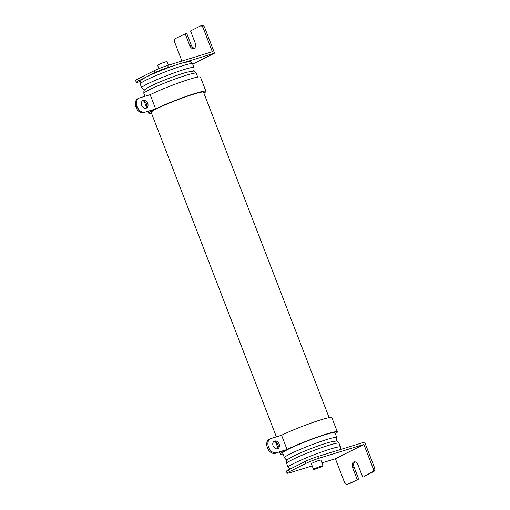 <?xml version="1.0" encoding="UTF-8"?>
<svg xmlns="http://www.w3.org/2000/svg" width="510" height="510" viewBox="0 0 510 510"><rect width="100%" height="100%" fill="white"/><g stroke="black" fill="none" stroke-linecap="round" stroke-linejoin="round"><path stroke-width="0.76" d="M158.897 68.627L157.615 65.299A5.1 0.421 -21.1 0 1 160.236 63.877A5.1 0.421 -21.1 0 1 165.342 61.971A5.1 0.421 -21.1 0 1 167.133 61.627L168.504 65.172M315.346 469.085A5.1 0.421 -21.1 0 1 313.554 469.429A5.1 0.421 -21.1 0 1 316.181 468.008A5.1 0.421 -21.1 0 1 321.281 466.102A5.1 0.421 -21.1 0 1 323.072 465.757A5.1 0.421 -21.1 0 1 320.452 467.179A5.1 0.421 -21.1 0 1 315.346 469.085M313.554 469.429L311.361 463.737A5.1 0.421 -21.1 0 1 313.981 462.315A5.1 0.421 -21.1 0 1 319.088 460.409A5.1 0.421 -21.1 0 1 320.879 460.065L323.072 465.757M336.071 441.125L336.759 440.066L336.817 437.567L334.987 432.824A28.069 2.321 158.9 0 0 317.054 437.408A28.069 2.321 158.9 0 0 288.309 449.221A28.069 2.321 158.9 0 0 282.616 453.033L284.446 457.776L286.014 459.51L287.391 459.905M146.172 108.171A4.131 3.136 63.3 0 0 146.542 108.024A4.131 3.136 63.3 0 0 147.607 103.16A4.131 3.136 63.3 0 0 143.208 100.489A4.131 3.136 63.3 0 0 142.832 100.636A4.131 3.136 63.3 0 0 141.774 105.5A4.131 3.136 63.3 0 0 146.172 108.171M142.284 101.018A4.131 3.136 -116.7 0 1 146.306 103.517A4.131 3.136 -116.7 0 1 145.905 108.235M277.587 448.743A4.131 3.136 63.3 0 0 277.956 448.59A4.131 3.136 63.3 0 0 279.021 443.725A4.131 3.136 63.3 0 0 274.622 441.054A4.131 3.136 63.3 0 0 274.252 441.207A4.131 3.136 63.3 0 0 273.188 446.065A4.131 3.136 63.3 0 0 277.587 448.743M277.319 448.806A4.131 3.136 63.3 0 0 277.72 444.089A4.131 3.136 63.3 0 0 273.698 441.583M203.923 93.202A30.613 2.531 158.9 0 0 205.938 91.341L200.449 77.106A30.613 2.531 158.9 0 0 189.694 79.19A30.613 2.531 158.9 0 0 150.15 94.694L139.708 97.901A7.14 5.425 63.3 0 0 139.064 98.156A7.14 5.425 63.3 0 0 137.056 106.144L137.419 107.094A7.14 5.425 63.3 0 0 145.197 112.13L154.453 109.516A30.613 2.531 158.9 0 0 148.824 113.379A30.613 2.531 158.9 0 0 151.566 113.405M205.938 91.341A30.613 2.531 158.9 0 0 195.183 93.419A30.613 2.531 158.9 0 0 155.639 108.923L145.197 112.13M276.375 436.853L151.202 112.461A28.056 2.321 -21.1 0 1 165.635 104.633A28.056 2.321 -21.1 0 1 193.704 94.165A28.056 2.321 -21.1 0 1 203.56 92.259L329.122 417.652M275.425 453.294A7.14 5.425 -116.7 0 1 267.648 448.258L268.84 447.659A7.14 5.425 63.3 0 0 276.611 452.701L285.868 450.088A30.613 2.531 158.9 0 0 280.239 453.945A30.613 2.531 158.9 0 0 282.98 453.97M337.352 431.906L331.863 417.677A30.613 2.531 158.9 0 0 321.109 419.762A30.613 2.531 158.9 0 0 281.565 435.259L287.053 449.495A30.613 2.531 158.9 0 1 326.598 433.991A30.613 2.531 158.9 0 1 337.352 431.906A30.613 2.531 158.9 0 1 335.35 433.761M287.117 473.178L286.384 471.278A10.206 0.842 -21.1 0 1 288.456 469.895L305.069 461.556A10.206 0.842 -21.1 0 1 318.457 456.284L364.637 442.1L374.525 467.708A3.06 1.976 72.9 0 1 373.843 471.45L364.083 476.353L372.351 471.909A3.06 1.976 -107.1 0 0 373.033 468.167L363.885 444.452L319.19 458.184A10.206 0.842 158.9 0 0 305.802 463.45L289.189 471.795A10.206 0.842 158.9 0 0 287.117 473.178A10.206 0.842 158.9 0 0 290.7 472.483L312.184 465.885M192.716 64.107L214.557 53.148L183.957 62.545M181.936 61.047L174.701 42.292A3.06 1.976 -107.1 0 1 175.383 38.55L186.634 33.188L191.205 45.052A4.641 2.996 72.9 0 0 194.482 48.208M175.37 65.184L168.37 67.333A10.206 0.842 158.9 0 0 154.989 72.605L138.369 80.943A10.206 0.842 158.9 0 0 136.304 82.327A10.206 0.842 158.9 0 0 139.887 81.632L140.275 81.517M136.304 82.327L135.571 80.433A10.206 0.842 -21.1 0 1 137.636 79.05L154.256 70.705A10.206 0.842 -21.1 0 1 167.637 65.439L212.332 51.708L203.184 27.993A3.06 1.976 -107.1 0 0 200.506 25.959A3.06 1.976 -107.1 0 0 200.302 26.035L190.542 30.938L195.12 42.795A4.641 2.996 72.9 0 1 193.781 48.59A4.641 2.996 72.9 0 1 189.72 45.505L185.143 33.647M201.794 25.583A3.06 1.976 72.9 0 1 201.992 25.5A3.06 1.976 72.9 0 1 204.676 27.534L214.557 53.148M268.84 447.659L268.47 446.715A7.14 5.425 63.3 0 1 270.478 438.728A7.14 5.425 63.3 0 1 271.122 438.472L281.565 435.259M276.611 452.701L287.053 449.495M150.15 94.694L155.639 108.923M137.056 106.144L135.87 106.737L136.234 107.686L137.419 107.094M135.87 106.737A7.14 5.425 -116.7 0 1 137.879 98.755L139.064 98.156M144.011 112.729A7.14 5.425 -116.7 0 1 136.234 107.686M268.47 446.715L267.285 447.308L267.648 448.258M267.285 447.308A7.14 5.425 -116.7 0 1 269.293 439.32L270.478 438.728M321.963 462.876L335.395 458.751L344.55 482.466A3.06 1.976 -107.1 0 0 347.227 484.5A3.06 1.976 -107.1 0 0 347.425 484.417L348.916 483.964A3.06 1.976 72.9 0 1 348.719 484.041A3.06 1.976 72.9 0 1 348.508 484.086M347.425 484.417L358.677 479.062L354.106 467.205A4.641 2.996 72.9 0 1 354.743 461.792M358.677 479.062L348.916 483.964M363.885 444.452L335.395 458.751M357.191 479.521L352.614 467.664A4.641 2.996 72.9 0 1 353.953 461.869A4.641 2.996 72.9 0 1 358.014 464.948L362.591 476.812M336.817 437.567A28.069 2.321 158.9 0 0 318.884 442.151A28.069 2.321 158.9 0 0 290.139 453.964A28.069 2.321 158.9 0 0 284.446 457.776M292.338 459.657A28.069 2.321 158.9 0 0 286.645 463.462C286.461 461.531 286.55 460.562 286.907 460.562C287.92 459.905 285.026 460.696 293.199 456.233C301.907 451.803 320.713 444.567 329.811 442.164L335.841 441.105C336.288 440.614 337.346 441.328 339.016 443.254A28.069 2.321 158.9 0 0 321.083 447.844A28.069 2.321 158.9 0 0 292.338 459.657M340.425 449.539L340.482 447.053A28.069 2.321 158.9 0 0 322.543 451.637A28.069 2.321 158.9 0 0 293.805 463.45A28.069 2.321 158.9 0 0 288.105 467.262L289.973 469.13M192.595 63.795A28.069 2.321 158.9 0 0 174.656 68.378A28.069 2.321 158.9 0 0 145.917 80.191A28.069 2.321 158.9 0 0 140.218 84.003C140.04 82.065 140.129 81.096 140.486 81.096C141.493 80.44 138.605 81.23 146.778 76.768C155.48 72.337 174.292 65.102 183.383 62.698L189.42 61.64C189.867 61.149 190.925 61.863 192.595 63.795L194.055 67.588A28.069 2.321 158.9 0 0 176.122 72.171A28.069 2.321 158.9 0 0 147.377 83.984A28.069 2.321 158.9 0 0 141.684 87.796L143.253 89.53L144.63 89.932M149.577 89.677A28.069 2.321 158.9 0 0 143.884 93.489C143.794 91.073 143.973 89.964 144.432 90.168C144.547 90.028 144.757 89.173 150.437 86.254C159.139 81.823 177.952 74.594 187.042 72.184L193.08 71.126C193.526 70.635 194.584 71.349 196.254 73.281A28.069 2.321 158.9 0 0 178.322 77.864A28.069 2.321 158.9 0 0 149.577 89.677M333.336 451.713A25.009 2.066 158.9 0 0 325.935 453.989M137.636 79.05L138.369 80.943M154.989 72.605L154.256 70.705M167.637 65.439L168.37 67.333M204.676 27.534L203.184 27.993M189.72 45.505L191.205 45.052M373.843 471.45L372.351 471.909M318.457 456.284L319.19 458.184M373.033 468.167L374.525 467.708M305.802 463.45L305.069 461.556M288.456 469.895L289.189 471.795M352.614 467.664L354.106 467.205M286.645 463.462L288.105 467.262M144.171 101.318L146.517 107.4M148.091 111.473L148.824 113.379M275.585 441.883L277.931 447.971M279.505 452.045L280.239 453.945M143.884 93.489L144.961 96.288M140.218 84.003L141.684 87.796M196.254 73.281L197.721 77.08M193.309 71.145L193.998 70.087L194.055 67.588M339.016 443.254L340.482 447.053M347.227 484.5L348.719 484.041M200.506 25.959L201.992 25.5"/></g></svg>

